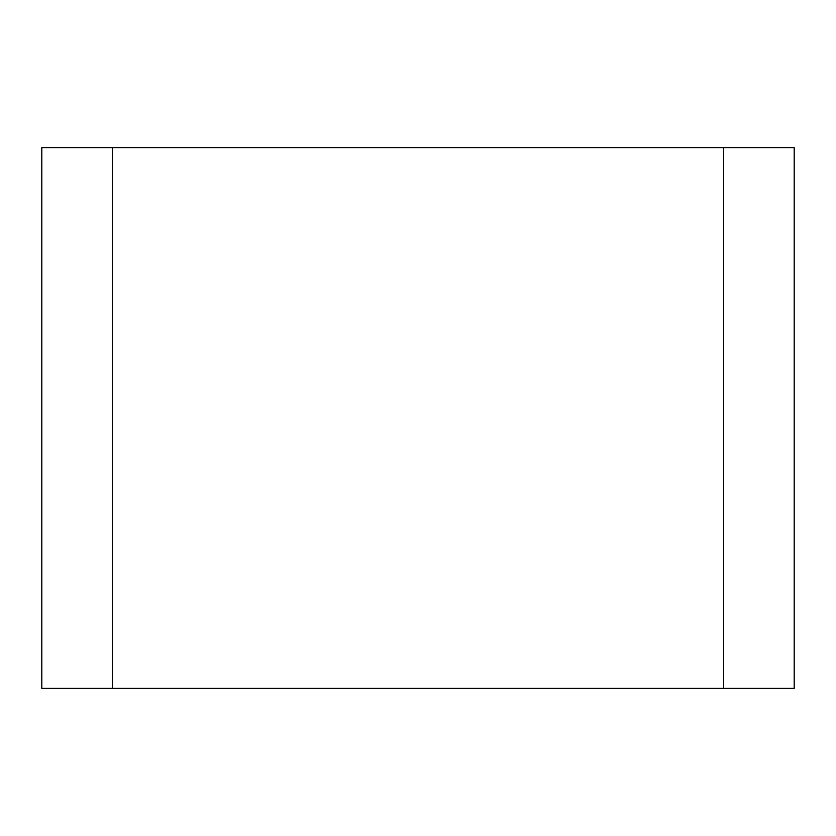 <?xml version="1.0" encoding="UTF-8"?>
<svg xmlns="http://www.w3.org/2000/svg" width="836" height="836" viewBox="0 0 836 836"><rect width="100%" height="100%" fill="white"/><g stroke="black" fill="none" stroke-linecap="round" stroke-linejoin="round"><path stroke-width="1.25" d="M723.662 147.606L112.337 147.606L112.337 688.394L794.2 688.394L794.2 147.606L723.662 147.606L723.662 688.394M112.337 688.394L41.8 688.394L41.8 147.606L112.337 147.606"/></g></svg>
